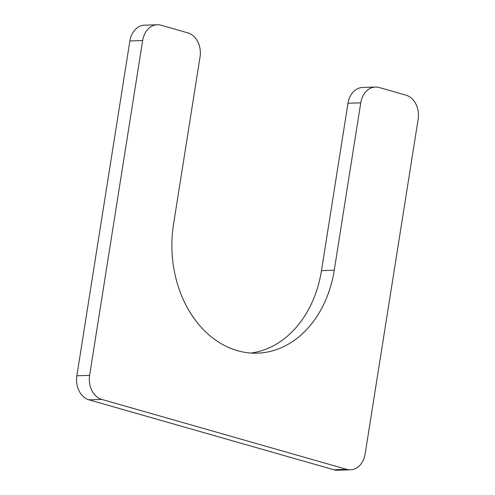 <?xml version="1.0" encoding="UTF-8"?>
<svg xmlns="http://www.w3.org/2000/svg" width="495" height="495" viewBox="0 0 495 495"><rect width="100%" height="100%" fill="white"/><g stroke="black" fill="none" stroke-linecap="round" stroke-linejoin="round"><path stroke-width="0.74" d="M173.528 224.34L200.042 56.937A20.177 15.617 -91.9 0 0 187.859 32.874L161.073 25.22A20.177 15.617 -91.9 0 0 157.28 24.75A20.177 15.617 -91.9 0 0 142.647 40.547L89.62 375.346A20.177 15.617 -91.9 0 0 101.809 399.416L346.698 469.347A20.177 15.617 -91.9 0 0 350.497 469.823A20.177 15.617 -91.9 0 0 365.124 454.026L418.151 119.227A20.177 15.617 -91.9 0 0 405.968 95.158L379.182 87.51A20.177 15.617 -91.9 0 0 375.383 87.04A20.177 15.617 -91.9 0 0 360.756 102.83L334.243 270.233A105.936 81.978 -91.9 0 1 257.437 353.164A105.936 81.978 -91.9 0 1 173.528 224.34M375.383 87.04L362.612 87.467A20.177 15.617 -91.9 0 0 347.985 103.263L321.472 270.66A105.936 81.978 -91.9 0 1 251.039 353.053M350.497 469.823L337.72 470.25A20.177 15.617 -91.9 0 1 333.927 469.78L346.698 469.347M157.28 24.75L144.503 25.177A20.177 15.617 -91.9 0 0 129.876 40.974L76.849 375.773A20.177 15.617 -91.9 0 0 89.032 399.842L333.927 469.78M321.472 270.66L334.243 270.233M347.985 103.263L360.756 102.83M89.032 399.842L101.809 399.416M76.849 375.773L89.62 375.346M129.876 40.974L142.647 40.547"/></g></svg>

